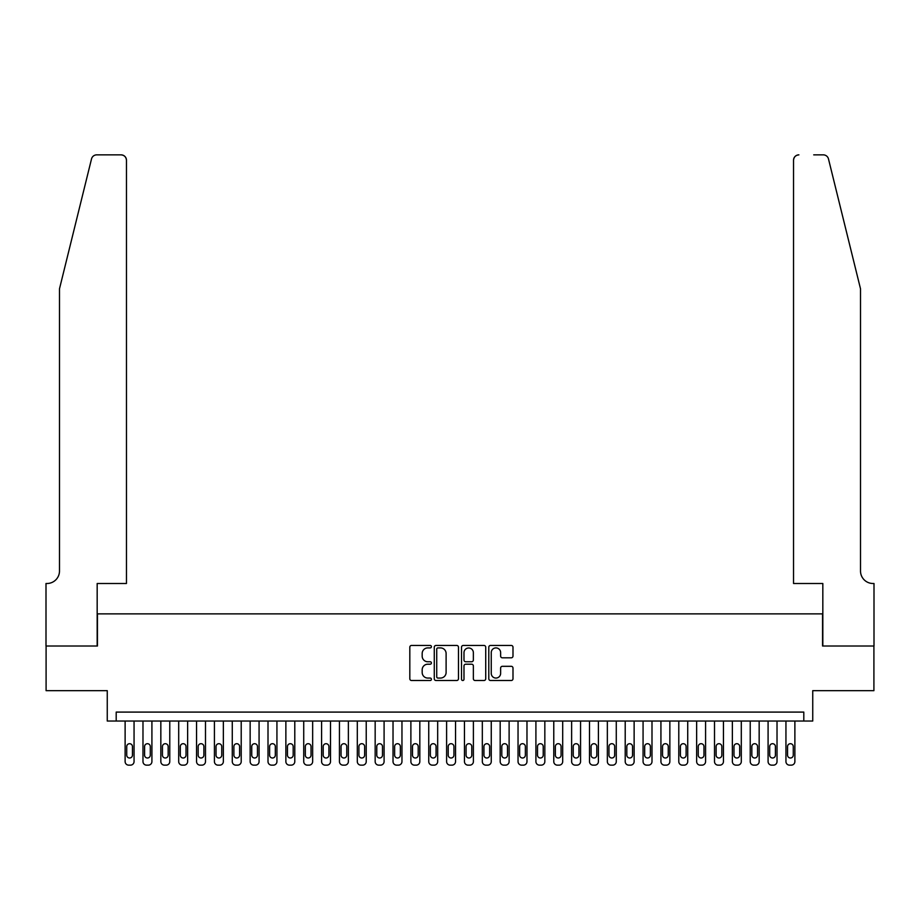<?xml version="1.0" encoding="UTF-8"?>
<svg xmlns="http://www.w3.org/2000/svg" width="920" height="920" viewBox="0 0 920 920"><rect width="100%" height="100%" fill="white"/><g stroke="black" fill="none" stroke-linecap="round" stroke-linejoin="round"><path stroke-width="1.38" d="M431.422 646.679A1.23 1.23 0 0 0 430.192 645.449L411.573 645.449A1.748 1.748 0 0 0 409.814 647.208L409.814 678.764A1.748 1.748 0 0 0 411.573 680.512L430.192 680.512A1.23 1.23 0 0 0 431.422 679.282A1.23 1.23 0 0 0 430.192 678.063L427.788 678.063A5.612 5.612 0 0 1 422.176 672.451L422.176 669.817A5.612 5.612 0 0 1 427.788 664.206L430.192 664.206A1.23 1.23 0 0 0 431.422 662.986A1.23 1.23 0 0 0 430.192 661.756L427.788 661.756A5.612 5.612 0 0 1 422.176 656.144L422.176 653.51A5.612 5.612 0 0 1 427.788 647.91L430.192 647.91A1.23 1.23 0 0 0 431.422 646.679M511.232 657.811A1.748 1.748 0 0 0 512.992 656.052L512.992 647.208A1.748 1.748 0 0 0 511.232 645.449L490.544 645.449A1.748 1.748 0 0 0 488.796 647.208L488.796 678.764A1.748 1.748 0 0 0 490.544 680.512L511.232 680.512A1.748 1.748 0 0 0 512.992 678.764L512.992 668.069A1.748 1.748 0 0 0 511.232 666.31L502.377 666.31A1.748 1.748 0 0 0 500.629 668.069L500.629 673.371A4.692 4.692 0 0 1 495.937 678.063A4.692 4.692 0 0 1 491.245 673.371L491.245 652.591A4.692 4.692 0 0 1 495.937 647.91A4.692 4.692 0 0 1 500.629 652.591L500.629 656.052A1.748 1.748 0 0 0 502.377 657.811L511.232 657.811M803.804 721.027L812.739 721.027L812.739 690.667L873.908 690.667L873.908 646.012L822.56 646.012L822.56 613.87L97.439 613.87L97.439 646.012L46.092 646.012L46.092 690.667L107.26 690.667L107.26 721.027L803.804 721.027L803.804 712.091L116.196 712.091L116.196 721.027M458.47 647.208A1.748 1.748 0 0 0 456.711 645.449L436.022 645.449A1.748 1.748 0 0 0 434.274 647.208L434.274 678.764A1.748 1.748 0 0 0 436.022 680.512L456.711 680.512A1.748 1.748 0 0 0 458.47 678.764L458.47 647.208M463.289 645.449L483.977 645.449A1.748 1.748 0 0 1 485.725 647.208L485.725 678.764A1.748 1.748 0 0 1 483.977 680.512L475.122 680.512A1.748 1.748 0 0 1 473.363 678.764L473.363 665.965A1.748 1.748 0 0 0 471.615 664.206L465.738 664.206A1.748 1.748 0 0 0 463.99 665.965L463.99 679.282A1.23 1.23 0 0 1 462.76 680.512A1.23 1.23 0 0 1 461.529 679.282L461.529 647.208A1.748 1.748 0 0 1 463.289 645.449M437.954 647.91A1.23 1.23 0 0 0 436.724 649.129L436.724 676.832A1.23 1.23 0 0 0 437.954 678.063L440.496 678.063A5.612 5.612 0 0 0 446.108 672.451L446.108 653.51A5.612 5.612 0 0 0 440.496 647.91L437.954 647.91M473.363 652.682A4.692 4.692 0 0 0 468.683 647.99A4.692 4.692 0 0 0 463.99 652.682L463.99 659.996A1.748 1.748 0 0 0 465.738 661.756L471.615 661.756A1.748 1.748 0 0 0 473.363 659.996L473.363 652.682M134.055 721.027L134.055 761.564A3.576 3.576 0 0 1 130.479 765.141L128.696 765.141A3.576 3.576 0 0 1 125.12 761.564L125.12 721.027M132.445 755.136L132.445 746.568A2.852 2.852 0 0 0 129.582 743.705A2.852 2.852 0 0 0 126.73 746.568L126.73 755.136A2.852 2.852 0 0 0 129.582 757.999A2.852 2.852 0 0 0 132.445 755.136M91.517 158.93C92.885 155.998 92.885 155.998 91.517 158.93L59.489 288.811L59.489 570.998A12.5 12.5 0 0 1 46.977 583.498L46 583.498L46 646.012L97.175 646.012L97.175 583.498L126.465 583.498L126.465 160.218A5.359 5.359 0 0 0 121.106 154.859L96.726 154.859A5.359 5.359 0 0 0 91.517 158.93M106.283 154.859L121.106 154.859C124.338 155.204 126.12 156.986 126.465 160.218L126.465 583.498M59.489 570.998A12.5 12.5 0 0 1 46.977 583.498M850.689 248.986L828.483 158.93C827.114 155.998 827.114 155.998 828.483 158.93C827.114 155.998 827.114 155.998 828.483 158.93L860.51 288.811L860.51 570.998A12.5 12.5 0 0 0 873.022 583.498L874 583.498L874 646.012L822.825 646.012L822.825 583.498L793.534 583.498L793.534 160.218L793.534 583.498M813.717 154.859L823.273 154.859A5.359 5.359 0 0 1 828.483 158.93M798.894 154.859A5.359 5.359 0 0 0 793.534 160.218C793.88 156.986 795.662 155.204 798.894 154.859M860.51 570.998A12.5 12.5 0 0 0 873.022 583.498M151.915 721.027L151.915 761.564A3.576 3.576 0 0 1 148.339 765.141L146.556 765.141A3.576 3.576 0 0 1 142.979 761.564L142.979 721.027M150.305 755.136L150.305 746.568A2.852 2.852 0 0 0 147.441 743.705A2.852 2.852 0 0 0 144.589 746.568L144.589 755.136A2.852 2.852 0 0 0 147.441 757.999A2.852 2.852 0 0 0 150.305 755.136M169.774 721.027L169.774 761.564A3.576 3.576 0 0 1 166.198 765.141L164.415 765.141A3.576 3.576 0 0 1 160.839 761.564L160.839 721.027M168.164 755.136L168.164 746.568A2.852 2.852 0 0 0 165.301 743.705A2.852 2.852 0 0 0 162.449 746.568L162.449 755.136A2.852 2.852 0 0 0 165.301 757.999A2.852 2.852 0 0 0 168.164 755.136M187.634 721.027L187.634 761.564A3.576 3.576 0 0 1 184.058 765.141L182.275 765.141A3.576 3.576 0 0 1 178.698 761.564L178.698 721.027M186.024 755.136L186.024 746.568A2.852 2.852 0 0 0 183.172 743.705A2.852 2.852 0 0 0 180.308 746.568L180.308 755.136A2.852 2.852 0 0 0 183.172 757.999A2.852 2.852 0 0 0 186.024 755.136M205.493 721.027L205.493 761.564A3.576 3.576 0 0 1 201.917 765.141L200.134 765.141A3.576 3.576 0 0 1 196.558 761.564L196.558 721.027M203.883 755.136L203.883 746.568A2.852 2.852 0 0 0 201.031 743.705A2.852 2.852 0 0 0 198.168 746.568L198.168 755.136A2.852 2.852 0 0 0 201.031 757.999A2.852 2.852 0 0 0 203.883 755.136M223.353 721.027L223.353 761.564A3.576 3.576 0 0 1 219.776 765.141L217.994 765.141A3.576 3.576 0 0 1 214.417 761.564L214.417 721.027M221.743 755.136L221.743 746.568A2.852 2.852 0 0 0 218.891 743.705A2.852 2.852 0 0 0 216.027 746.568L216.027 755.136A2.852 2.852 0 0 0 218.891 757.999A2.852 2.852 0 0 0 221.743 755.136M241.212 721.027L241.212 761.564A3.576 3.576 0 0 1 237.636 765.141L235.853 765.141A3.576 3.576 0 0 1 232.277 761.564L232.277 721.027M239.602 755.136L239.602 746.568A2.852 2.852 0 0 0 236.75 743.705A2.852 2.852 0 0 0 233.887 746.568L233.887 755.136A2.852 2.852 0 0 0 236.75 757.999A2.852 2.852 0 0 0 239.602 755.136M259.072 721.027L259.072 761.564A3.576 3.576 0 0 1 255.495 765.141L253.713 765.141A3.576 3.576 0 0 1 250.148 761.564L250.148 721.027M257.462 755.136L257.462 746.568A2.852 2.852 0 0 0 254.61 743.705A2.852 2.852 0 0 0 251.746 746.568L251.746 755.136A2.852 2.852 0 0 0 254.61 757.999A2.852 2.852 0 0 0 257.462 755.136M276.931 721.027L276.931 761.564A3.576 3.576 0 0 1 273.355 765.141L271.572 765.141A3.576 3.576 0 0 1 268.007 761.564L268.007 721.027M275.321 755.136L275.321 746.568A2.852 2.852 0 0 0 272.469 743.705A2.852 2.852 0 0 0 269.606 746.568L269.606 755.136A2.852 2.852 0 0 0 272.469 757.999A2.852 2.852 0 0 0 275.321 755.136M294.791 721.027L294.791 761.564A3.576 3.576 0 0 1 291.226 765.141L289.432 765.141A3.576 3.576 0 0 1 285.867 761.564L285.867 721.027M293.181 755.136L293.181 746.568A2.852 2.852 0 0 0 290.329 743.705A2.852 2.852 0 0 0 287.465 746.568L287.465 755.136A2.852 2.852 0 0 0 290.329 757.999A2.852 2.852 0 0 0 293.181 755.136M312.65 721.027L312.65 761.564A3.576 3.576 0 0 1 309.085 765.141L307.291 765.141A3.576 3.576 0 0 1 303.726 761.564L303.726 721.027M311.041 755.136L311.041 746.568A2.852 2.852 0 0 0 308.188 743.705A2.852 2.852 0 0 0 305.325 746.568L305.325 755.136A2.852 2.852 0 0 0 308.188 757.999A2.852 2.852 0 0 0 311.041 755.136M330.51 721.027L330.51 761.564A3.576 3.576 0 0 1 326.945 765.141L325.151 765.141A3.576 3.576 0 0 1 321.586 761.564L321.586 721.027M328.911 755.136L328.911 746.568A2.852 2.852 0 0 0 326.048 743.705A2.852 2.852 0 0 0 323.196 746.568L323.196 755.136A2.852 2.852 0 0 0 326.048 757.999A2.852 2.852 0 0 0 328.911 755.136M348.369 721.027L348.369 761.564A3.576 3.576 0 0 1 344.804 765.141L343.01 765.141A3.576 3.576 0 0 1 339.445 761.564L339.445 721.027M346.771 755.136L346.771 746.568A2.852 2.852 0 0 0 343.907 743.705A2.852 2.852 0 0 0 341.055 746.568L341.055 755.136A2.852 2.852 0 0 0 343.907 757.999A2.852 2.852 0 0 0 346.771 755.136M366.229 721.027L366.229 761.564A3.576 3.576 0 0 1 362.664 765.141L360.881 765.141A3.576 3.576 0 0 1 357.305 761.564L357.305 721.027M364.63 755.136L364.63 746.568A2.852 2.852 0 0 0 361.767 743.705A2.852 2.852 0 0 0 358.915 746.568L358.915 755.136A2.852 2.852 0 0 0 361.767 757.999A2.852 2.852 0 0 0 364.63 755.136M384.088 721.027L384.088 761.564A3.576 3.576 0 0 1 380.523 765.141L378.741 765.141A3.576 3.576 0 0 1 375.164 761.564L375.164 721.027M382.49 755.136L382.49 746.568A2.852 2.852 0 0 0 379.626 743.705A2.852 2.852 0 0 0 376.774 746.568L376.774 755.136A2.852 2.852 0 0 0 379.626 757.999A2.852 2.852 0 0 0 382.49 755.136M401.959 721.027L401.959 761.564A3.576 3.576 0 0 1 398.383 765.141L396.6 765.141A3.576 3.576 0 0 1 393.024 761.564L393.024 721.027M400.349 755.136L400.349 746.568A2.852 2.852 0 0 0 397.486 743.705A2.852 2.852 0 0 0 394.634 746.568L394.634 755.136A2.852 2.852 0 0 0 397.486 757.999A2.852 2.852 0 0 0 400.349 755.136M419.819 721.027L419.819 761.564A3.576 3.576 0 0 1 416.242 765.141L414.46 765.141A3.576 3.576 0 0 1 410.883 761.564L410.883 721.027M418.209 755.136L418.209 746.568A2.852 2.852 0 0 0 415.345 743.705A2.852 2.852 0 0 0 412.493 746.568L412.493 755.136A2.852 2.852 0 0 0 415.345 757.999A2.852 2.852 0 0 0 418.209 755.136M437.678 721.027L437.678 761.564A3.576 3.576 0 0 1 434.102 765.141L432.319 765.141A3.576 3.576 0 0 1 428.743 761.564L428.743 721.027M436.068 755.136L436.068 746.568A2.852 2.852 0 0 0 433.205 743.705A2.852 2.852 0 0 0 430.353 746.568L430.353 755.136A2.852 2.852 0 0 0 433.205 757.999A2.852 2.852 0 0 0 436.068 755.136M455.538 721.027L455.538 761.564A3.576 3.576 0 0 1 451.961 765.141L450.179 765.141A3.576 3.576 0 0 1 446.602 761.564L446.602 721.027M453.928 755.136L453.928 746.568A2.852 2.852 0 0 0 451.065 743.705A2.852 2.852 0 0 0 448.212 746.568L448.212 755.136A2.852 2.852 0 0 0 451.065 757.999A2.852 2.852 0 0 0 453.928 755.136M473.397 721.027L473.397 761.564A3.576 3.576 0 0 1 469.821 765.141L468.038 765.141A3.576 3.576 0 0 1 464.462 761.564L464.462 721.027M471.787 755.136L471.787 746.568A2.852 2.852 0 0 0 468.935 743.705A2.852 2.852 0 0 0 466.072 746.568L466.072 755.136A2.852 2.852 0 0 0 468.935 757.999A2.852 2.852 0 0 0 471.787 755.136M491.257 721.027L491.257 761.564A3.576 3.576 0 0 1 487.68 765.141L485.898 765.141A3.576 3.576 0 0 1 482.322 761.564L482.322 721.027M489.647 755.136L489.647 746.568A2.852 2.852 0 0 0 486.795 743.705A2.852 2.852 0 0 0 483.931 746.568L483.931 755.136A2.852 2.852 0 0 0 486.795 757.999A2.852 2.852 0 0 0 489.647 755.136M509.116 721.027L509.116 761.564A3.576 3.576 0 0 1 505.54 765.141L503.757 765.141A3.576 3.576 0 0 1 500.181 761.564L500.181 721.027M507.506 755.136L507.506 746.568A2.852 2.852 0 0 0 504.654 743.705A2.852 2.852 0 0 0 501.791 746.568L501.791 755.136A2.852 2.852 0 0 0 504.654 757.999A2.852 2.852 0 0 0 507.506 755.136M526.976 721.027L526.976 761.564A3.576 3.576 0 0 1 523.399 765.141L521.617 765.141A3.576 3.576 0 0 1 518.04 761.564L518.04 721.027M525.366 755.136L525.366 746.568A2.852 2.852 0 0 0 522.514 743.705A2.852 2.852 0 0 0 519.65 746.568L519.65 755.136A2.852 2.852 0 0 0 522.514 757.999A2.852 2.852 0 0 0 525.366 755.136M544.835 721.027L544.835 761.564A3.576 3.576 0 0 1 541.259 765.141L539.476 765.141A3.576 3.576 0 0 1 535.911 761.564L535.911 721.027M543.226 755.136L543.226 746.568A2.852 2.852 0 0 0 540.373 743.705A2.852 2.852 0 0 0 537.51 746.568L537.51 755.136A2.852 2.852 0 0 0 540.373 757.999A2.852 2.852 0 0 0 543.226 755.136M562.695 721.027L562.695 761.564A3.576 3.576 0 0 1 559.118 765.141L557.336 765.141A3.576 3.576 0 0 1 553.771 761.564L553.771 721.027M561.085 755.136L561.085 746.568A2.852 2.852 0 0 0 558.233 743.705A2.852 2.852 0 0 0 555.37 746.568L555.37 755.136A2.852 2.852 0 0 0 558.233 757.999A2.852 2.852 0 0 0 561.085 755.136M580.554 721.027L580.554 761.564A3.576 3.576 0 0 1 576.99 765.141L575.195 765.141A3.576 3.576 0 0 1 571.63 761.564L571.63 721.027M578.944 755.136L578.944 746.568A2.852 2.852 0 0 0 576.092 743.705A2.852 2.852 0 0 0 573.229 746.568L573.229 755.136A2.852 2.852 0 0 0 576.092 757.999A2.852 2.852 0 0 0 578.944 755.136M598.414 721.027L598.414 761.564A3.576 3.576 0 0 1 594.849 765.141L593.055 765.141A3.576 3.576 0 0 1 589.49 761.564L589.49 721.027M596.804 755.136L596.804 746.568A2.852 2.852 0 0 0 593.952 743.705A2.852 2.852 0 0 0 591.088 746.568L591.088 755.136A2.852 2.852 0 0 0 593.952 757.999A2.852 2.852 0 0 0 596.804 755.136M616.273 721.027L616.273 761.564A3.576 3.576 0 0 1 612.708 765.141L610.914 765.141A3.576 3.576 0 0 1 607.349 761.564L607.349 721.027M614.675 755.136L614.675 746.568A2.852 2.852 0 0 0 611.811 743.705A2.852 2.852 0 0 0 608.959 746.568L608.959 755.136A2.852 2.852 0 0 0 611.811 757.999A2.852 2.852 0 0 0 614.675 755.136M634.133 721.027L634.133 761.564A3.576 3.576 0 0 1 630.568 765.141L628.774 765.141A3.576 3.576 0 0 1 625.209 761.564L625.209 721.027M632.534 755.136L632.534 746.568A2.852 2.852 0 0 0 629.671 743.705A2.852 2.852 0 0 0 626.819 746.568L626.819 755.136A2.852 2.852 0 0 0 629.671 757.999A2.852 2.852 0 0 0 632.534 755.136M651.992 721.027L651.992 761.564A3.576 3.576 0 0 1 648.428 765.141L646.645 765.141A3.576 3.576 0 0 1 643.068 761.564L643.068 721.027M650.394 755.136L650.394 746.568A2.852 2.852 0 0 0 647.53 743.705A2.852 2.852 0 0 0 644.678 746.568L644.678 755.136A2.852 2.852 0 0 0 647.53 757.999A2.852 2.852 0 0 0 650.394 755.136M669.852 721.027L669.852 761.564A3.576 3.576 0 0 1 666.287 765.141L664.505 765.141A3.576 3.576 0 0 1 660.928 761.564L660.928 721.027M668.254 755.136L668.254 746.568A2.852 2.852 0 0 0 665.39 743.705A2.852 2.852 0 0 0 662.538 746.568L662.538 755.136A2.852 2.852 0 0 0 665.39 757.999A2.852 2.852 0 0 0 668.254 755.136M687.723 721.027L687.723 761.564A3.576 3.576 0 0 1 684.146 765.141L682.364 765.141A3.576 3.576 0 0 1 678.787 761.564L678.787 721.027M686.113 755.136L686.113 746.568A2.852 2.852 0 0 0 683.249 743.705A2.852 2.852 0 0 0 680.397 746.568L680.397 755.136A2.852 2.852 0 0 0 683.249 757.999A2.852 2.852 0 0 0 686.113 755.136M705.582 721.027L705.582 761.564A3.576 3.576 0 0 1 702.006 765.141L700.223 765.141A3.576 3.576 0 0 1 696.647 761.564L696.647 721.027M703.972 755.136L703.972 746.568A2.852 2.852 0 0 0 701.109 743.705A2.852 2.852 0 0 0 698.257 746.568L698.257 755.136A2.852 2.852 0 0 0 701.109 757.999A2.852 2.852 0 0 0 703.972 755.136M723.442 721.027L723.442 761.564A3.576 3.576 0 0 1 719.865 765.141L718.083 765.141A3.576 3.576 0 0 1 714.506 761.564L714.506 721.027M721.832 755.136L721.832 746.568A2.852 2.852 0 0 0 718.969 743.705A2.852 2.852 0 0 0 716.116 746.568L716.116 755.136A2.852 2.852 0 0 0 718.969 757.999A2.852 2.852 0 0 0 721.832 755.136M741.301 721.027L741.301 761.564A3.576 3.576 0 0 1 737.725 765.141L735.942 765.141A3.576 3.576 0 0 1 732.366 761.564L732.366 721.027M739.692 755.136L739.692 746.568A2.852 2.852 0 0 0 736.828 743.705A2.852 2.852 0 0 0 733.976 746.568L733.976 755.136A2.852 2.852 0 0 0 736.828 757.999A2.852 2.852 0 0 0 739.692 755.136M759.161 721.027L759.161 761.564A3.576 3.576 0 0 1 755.584 765.141L753.802 765.141A3.576 3.576 0 0 1 750.225 761.564L750.225 721.027M757.551 755.136L757.551 746.568A2.852 2.852 0 0 0 754.699 743.705A2.852 2.852 0 0 0 751.835 746.568L751.835 755.136A2.852 2.852 0 0 0 754.699 757.999A2.852 2.852 0 0 0 757.551 755.136M777.02 721.027L777.02 761.564A3.576 3.576 0 0 1 773.444 765.141L771.661 765.141A3.576 3.576 0 0 1 768.085 761.564L768.085 721.027M775.41 755.136L775.41 746.568A2.852 2.852 0 0 0 772.558 743.705A2.852 2.852 0 0 0 769.695 746.568L769.695 755.136A2.852 2.852 0 0 0 772.558 757.999A2.852 2.852 0 0 0 775.41 755.136M794.88 721.027L794.88 761.564A3.576 3.576 0 0 1 791.303 765.141L789.521 765.141A3.576 3.576 0 0 1 785.944 761.564L785.944 721.027M793.27 755.136L793.27 746.568A2.852 2.852 0 0 0 790.418 743.705A2.852 2.852 0 0 0 787.554 746.568L787.554 755.136A2.852 2.852 0 0 0 790.418 757.999A2.852 2.852 0 0 0 793.27 755.136"/></g></svg>
